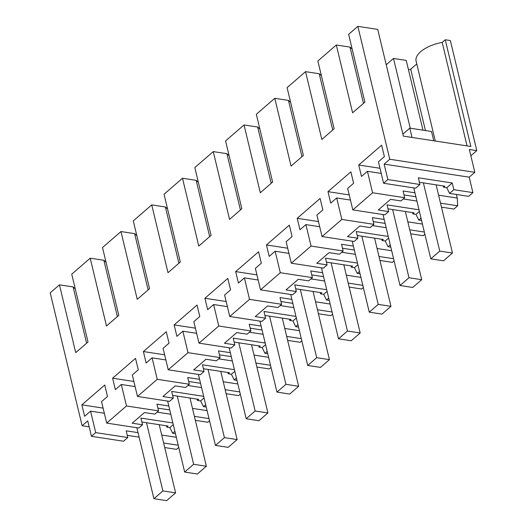 <?xml version="1.0" encoding="UTF-8"?>
<svg xmlns="http://www.w3.org/2000/svg" width="527" height="527" viewBox="0 0 527 527"><rect width="100%" height="100%" fill="white"/><g stroke="black" fill="none" stroke-linecap="round" stroke-linejoin="round"><path stroke-width="0.79" d="M387.846 179.562L419.94 184.49L415.671 188.185L383.584 183.258L387.846 179.562L384.143 164.121L469.195 177.177L472.903 192.612L468.608 196.334L449.551 193.416L446.764 187.717L443.622 187.237L444.828 186.189L419.413 182.289M419.94 184.49L418.326 177.777L452.238 182.981L446.764 187.717M472.903 192.612L453.846 189.694L452.238 182.981M384.143 164.121L389.763 159.253L357.859 26.35L348.63 34.347L364.901 102.139L352.596 112.798L336.325 45.006L327.096 52.996L317.867 60.994L334.138 128.786L321.832 139.444L305.555 71.652L287.096 87.64L303.374 155.439L291.069 166.097L274.791 98.299L256.333 114.293L272.611 182.085L260.305 192.744L244.027 124.952L225.569 140.94L241.847 208.732L229.541 219.39L213.264 151.598L194.806 167.586L211.083 235.385L198.778 246.043L182.5 178.245L164.042 194.239L180.313 262.031L168.008 272.69L151.736 204.898L133.278 220.885L149.549 288.677L137.244 299.336L120.966 231.544L102.508 247.532L118.786 315.33L106.48 325.989L90.203 258.19L71.744 274.178L88.022 341.977L75.717 352.635L59.439 284.843L50.21 292.834L82.12 425.737L87.739 420.869L91.448 436.31L123.535 441.231L127.804 437.535L126.19 430.822L138.054 432.647M383.584 183.258L378.426 161.782L384.381 156.624L381.634 145.175L358.735 165.01L361.482 176.459L367.438 171.301L372.596 192.777L352.82 209.904L347.662 188.429L353.617 183.277L350.87 171.828L327.972 191.657L330.719 203.106L336.674 197.948L341.832 219.423L322.056 236.557L316.898 215.082L322.853 209.924L320.106 198.475L297.208 218.31L299.955 229.752L305.91 224.601L311.068 246.069L291.286 263.204L286.135 241.728L292.09 236.57L289.336 225.121L266.445 244.956L269.192 256.405L275.147 251.247L280.298 272.722L260.522 289.85L255.371 268.375L261.32 263.223L258.573 251.774L235.681 271.603L238.428 283.052L244.383 277.894L249.534 299.369L229.759 316.503L224.601 295.028L230.556 289.87L227.809 278.421L204.911 298.256L207.664 309.698L213.619 304.54L218.771 326.015L208.883 334.586L198.995 343.149L193.837 321.674L199.792 316.516L197.045 305.067L174.147 324.902L176.901 336.351L182.849 331.193L188.007 352.668L168.232 369.796L163.074 348.321L169.029 343.163L166.282 331.72L143.384 351.549L146.131 362.998L152.086 357.84L157.244 379.315L137.468 396.449L132.31 374.974L138.265 369.816L135.518 358.367L112.62 378.202L115.367 389.644L121.322 384.486L126.48 405.961L106.698 423.095L101.546 401.62L107.501 396.462L104.748 385.013L81.856 404.848L84.603 416.297L90.558 411.139L95.71 432.614L91.448 436.31M453.846 189.694L449.551 193.416M178.758 447.403L176.499 449.36L164.72 447.548M469.195 177.177L474.82 172.303L469.34 149.484L476.79 150.63L470.848 155.775M456.382 194.463L457.245 198.066L438.596 195.207M441.468 207.151L453.912 209.061L457.68 205.8L457.245 198.066M424.874 234.219L423.148 235.714L410.704 233.804M394.11 260.865L392.384 262.36L379.934 260.45M363.347 287.511L361.621 289.007L349.17 287.096M332.583 314.164L330.851 315.66L318.407 313.749M301.813 340.811L300.087 342.306L287.643 340.396M271.049 367.457L269.323 368.953L256.88 367.042M240.286 394.11L238.56 395.606L226.116 393.695M209.522 420.757L207.796 422.252L195.346 420.342M474.82 172.303L389.763 159.253M336.325 45.006L349.981 47.101L363.492 103.364M352.168 49.083L349.981 47.101M305.555 71.652L319.217 73.747L332.721 130.011M321.404 75.73L319.217 73.747M274.791 98.299L288.453 100.4L301.958 156.664M290.634 102.376L288.453 100.4M244.027 124.952L257.683 127.047L271.194 183.31M259.87 129.029L257.683 127.047M213.264 151.598L226.92 153.693L240.431 209.957M229.107 155.676L226.92 153.693M182.5 178.245L196.156 180.346L209.667 236.61M198.343 182.322L196.156 180.346M151.736 204.898L165.392 206.992L178.903 263.256M167.579 208.975L165.392 206.992M120.966 231.544L134.629 233.639L148.133 289.903M136.816 235.622L134.629 233.639M90.203 258.19L103.865 260.285L117.369 316.556M106.046 262.268L103.865 260.285M59.439 284.843L73.101 286.938L86.606 343.202M73.101 286.938L75.282 288.915M89.168 426.824L82.12 425.737M127.277 435.342L139.135 437.16M95.71 432.614L127.804 437.535M90.558 411.139L104.339 413.254M81.856 404.848L103.101 408.109M141.868 422.028L167.948 426.027L166.736 427.074L169.878 427.555L172.672 433.247L174.898 431.323M106.698 423.095L138.792 428.016L142.527 424.782L140.913 418.069L172.896 422.977M126.48 405.961L158.568 410.889L154.833 414.123L144.47 412.536L132.165 423.194L142.527 424.782M158.568 410.889L156.954 404.176L168.818 405.994M121.322 384.486L135.103 386.601M112.62 378.202L133.865 381.462M172.632 395.375L198.712 399.38L197.506 400.428L200.649 400.909L203.435 406.6L205.662 404.67M137.468 396.449L169.556 401.37L173.291 398.135L171.683 391.423L203.659 396.33M157.244 379.315L189.331 384.242L185.596 387.477L175.234 385.883L162.929 396.541L173.291 398.135M189.331 384.242L187.724 377.53L199.581 379.348M152.086 357.84L165.867 359.954M143.384 351.549L164.635 354.809M203.396 368.729L229.476 372.734L228.27 373.781L231.412 374.262L234.199 379.954L236.425 378.024M168.232 369.796L200.319 374.723L204.054 371.489L202.447 364.776L234.423 369.677M188.007 352.668L220.095 357.589L216.36 360.83L205.998 359.236L193.692 369.895L204.054 371.489M220.095 357.589L218.488 350.877L230.345 352.701M182.849 331.193L196.63 333.308M174.147 324.902L195.398 328.163M234.159 342.082L260.239 346.081L259.034 347.128L262.176 347.609L264.962 353.301L267.189 351.377M198.995 343.149L231.083 348.07L234.825 344.836L233.211 338.123L265.186 343.031M218.771 326.015L250.865 330.943L247.123 334.177L236.761 332.59L224.462 343.248L234.825 344.836M250.865 330.943L249.251 324.23L261.109 326.048M213.619 304.54L227.394 306.655M204.911 298.256L226.162 301.516M264.923 315.429L291.009 319.434L289.797 320.482L292.94 320.963L295.726 326.654L297.953 324.724M229.759 316.503L261.853 321.424L265.588 318.189L263.974 311.477L295.95 316.384M249.534 299.369L281.629 304.296L277.894 307.531L267.532 305.943L255.226 316.595L265.588 318.189M281.629 304.296L280.015 297.584L291.872 299.402M244.383 277.894L258.164 280.008M235.681 271.603L256.926 274.863M295.687 288.783L321.773 292.788L320.561 293.835L323.703 294.316L326.496 300.008L328.723 298.078M260.522 289.85L292.617 294.777L296.352 291.543L294.738 284.83L326.714 289.731M280.298 272.722L312.392 277.643L308.657 280.884L298.295 279.29L285.99 289.949L296.352 291.543M312.392 277.643L310.778 270.931L322.643 272.755M275.147 251.247L288.928 253.362M266.445 244.956L287.689 248.217M326.457 262.136L352.537 266.135L351.325 267.182L354.467 267.663L357.26 273.361L359.486 271.431M291.286 263.204L323.38 268.131L327.115 264.89L325.502 258.177L357.484 263.085M311.068 246.069L343.156 250.997L339.421 254.231L329.059 252.644L316.753 263.302L327.115 264.89M343.156 250.997L341.542 244.284L353.406 246.102M305.91 224.601L319.691 226.715M297.208 218.31L318.453 221.571M357.22 235.483L383.3 239.489L382.095 240.536L385.23 241.017L388.024 246.708L390.25 244.778M322.056 236.557L354.144 241.478L357.879 238.244L356.272 231.531L388.247 236.439M341.832 219.423L373.92 224.35L370.185 227.585L359.822 225.997L347.517 236.656L357.879 238.244M373.92 224.35L372.312 217.638L384.17 219.456M336.674 197.948L350.455 200.062M327.972 191.657L349.223 194.918M387.984 208.837L414.064 212.842L412.858 213.89L416.001 214.37L418.787 220.062L421.014 218.132M352.82 209.904L384.908 214.832L388.643 211.597L387.035 204.884L419.011 209.792M372.596 192.777L404.683 197.697L400.948 200.939L390.586 199.344L378.281 210.003L388.643 211.597M404.683 197.697L403.076 190.985L414.933 192.81M367.438 171.301L381.219 173.416M358.735 165.01L379.987 168.271M357.859 26.35L377.727 29.4L403.346 136.124L470.874 146.486L445.256 39.762L450.361 40.546L476.79 150.63M443.312 185.959L443.622 187.237M170.801 414.248L157.112 412.154M175.465 433.675L172.672 433.247M166.433 425.796L166.736 427.074M176.328 437.285L161.717 435.045M178.238 445.243L163.627 443.003M457.68 205.8L440.506 203.165M404.025 194.944L415.882 196.762M416.916 201.064L403.227 198.962M421.58 220.49L418.787 220.062M412.549 212.605L412.858 213.89M422.443 224.094L407.832 221.854M424.354 232.058L409.742 229.812M373.261 221.59L385.118 223.408M386.153 227.71L372.464 225.609M390.817 247.137L388.024 246.708M381.785 239.258L382.095 240.536M391.68 250.747L377.068 248.5M393.59 258.704L378.979 256.465M342.497 248.237L354.355 250.061M355.389 254.363L341.7 252.262M360.053 273.79L357.26 273.361M351.022 265.904L351.325 267.182M360.916 277.393L346.305 275.153M362.826 285.351L348.215 283.111M311.727 274.89L323.591 276.708M324.619 281.01L310.937 278.908M329.283 300.436L326.496 300.008M320.258 292.551L320.561 293.835M330.152 304.039L315.541 301.8M332.063 312.004L317.452 309.757M280.963 301.536L292.828 303.354M293.855 307.656L280.166 305.555M298.519 327.083L295.726 326.654M289.488 319.204L289.797 320.482M299.389 330.692L284.778 328.446M301.299 338.65L286.688 336.41M250.2 328.183L262.057 330.007M263.092 334.302L249.403 332.208M267.756 353.736L264.962 353.301M258.724 345.85L259.034 347.128M268.625 357.339L254.007 355.099M270.535 365.297L255.918 363.057M219.436 354.836L231.294 356.654M232.328 360.955L218.639 358.854M236.992 380.382L234.199 379.954M227.96 372.497L228.27 373.781M237.855 383.985L223.244 381.746M239.765 391.95L225.154 389.703M188.673 381.482L200.53 383.3M201.564 387.602L187.875 385.5M206.228 407.028L203.435 406.6M197.197 399.15L197.506 400.428M207.091 410.638L192.48 408.392M209.002 418.596L194.391 416.356M157.909 408.129L169.766 409.953M408.458 69.676A26.436 12.167 -13.5 0 1 410.711 69.195L416.785 63.932M435.295 141.025L416.099 61.086A26.436 12.167 -13.5 0 1 442.199 42.41L467.041 145.9M445.256 39.762L442.199 42.41M173.284 424.61L169.878 427.555M204.048 397.957L200.649 400.909M234.811 371.311L231.412 374.262M265.582 344.665L262.176 347.609M296.345 318.012L292.94 320.963M327.109 291.365L323.703 294.316M357.873 264.719L354.467 267.663M388.636 238.066L385.23 241.017M419.4 211.419L416.001 214.37M410.711 69.195L425.441 130.551M412.015 137.455L409.782 128.147L431.508 131.48L433.747 140.788M402.865 134.135L409.782 128.147M413.754 187.889L430.79 258.862L439.755 251.096L423.385 182.902M422.983 130.169L406.231 60.401L393.504 58.451L410.256 128.219M393.504 58.451L386.212 64.768M436.112 184.852L452.482 253.046L443.517 260.812L430.79 258.862M452.482 253.046L439.755 251.096M382.991 214.535L400.026 285.509L408.992 277.742L392.622 209.548M405.349 211.505L421.719 279.692L412.753 287.459L400.026 285.509M421.719 279.692L408.992 277.742M352.22 241.182L369.262 312.155L378.228 304.389L361.858 236.195M374.585 238.151L390.955 306.345L381.989 314.112L369.262 312.155M390.955 306.345L378.228 304.389M321.457 267.835L338.499 338.808L347.464 331.042L331.094 262.848M343.821 264.798L360.191 332.992L351.226 340.758L338.499 338.808M360.191 332.992L347.464 331.042M290.693 294.481L307.735 365.455L316.701 357.688L300.324 289.494M313.051 291.451L329.428 359.638L320.462 367.405L307.735 365.455M329.428 359.638L316.701 357.688M259.93 321.127L276.965 392.101L285.93 384.335L269.56 316.141M282.288 318.097L298.657 386.291L289.692 394.058L276.965 392.101M298.657 386.291L285.93 384.335M229.166 347.78L246.201 418.754L255.167 410.988L238.797 342.794M251.524 344.744L267.894 412.937L258.928 420.704L246.201 418.754M267.894 412.937L255.167 410.988M198.402 374.427L215.438 445.401L224.403 437.634L208.033 369.44M220.76 371.397L237.13 439.584L228.165 447.351L215.438 445.401M237.13 439.584L224.403 437.634M167.632 401.073L184.674 472.047L193.64 464.28L177.27 396.087M189.997 398.043L206.367 466.237L197.401 474.004L184.674 472.047M206.367 466.237L193.64 464.28M136.868 427.726L153.91 498.7L162.876 490.933L146.506 422.74M159.233 424.69L175.603 492.883L166.637 500.65L153.91 498.7M175.603 492.883L162.876 490.933"/></g></svg>
